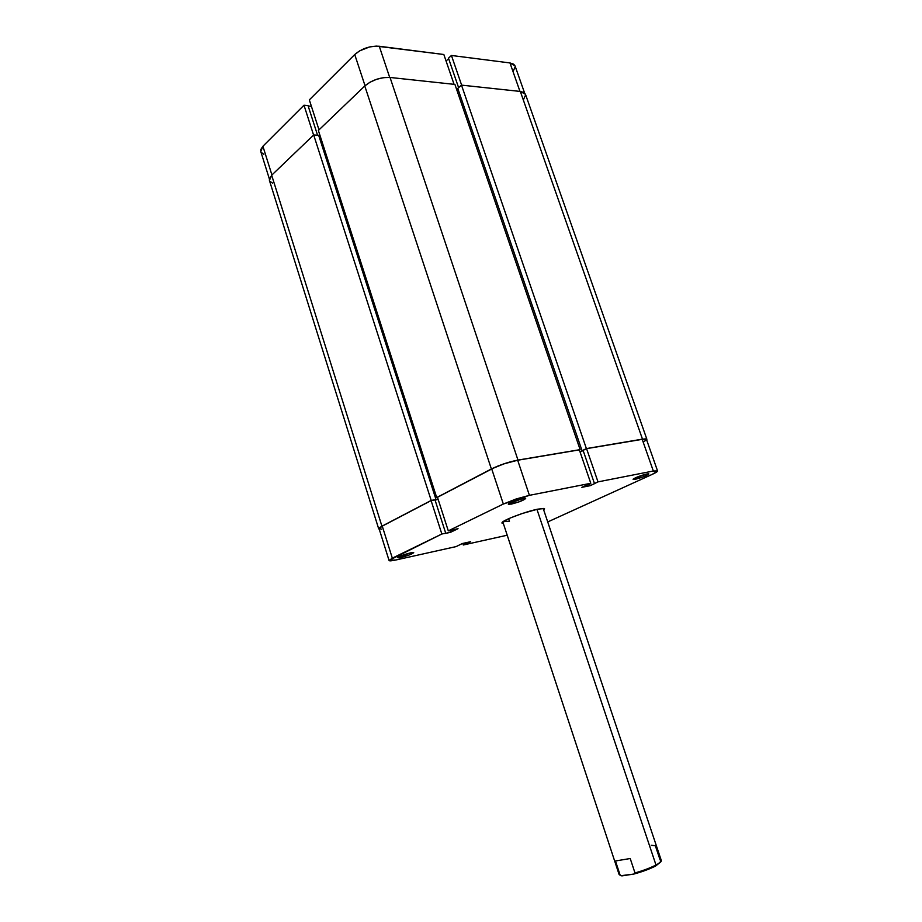 <?xml version="1.0" encoding="UTF-8"?>
<svg xmlns="http://www.w3.org/2000/svg" width="922" height="922" viewBox="0 0 922 922"><rect width="100%" height="100%" fill="white"/><g stroke="black" fill="none" stroke-linecap="round" stroke-linejoin="round"><path stroke-width="1.38" d="M635.235 477.907L635.131 479.336L633.068 479.256C635.696 477.412 640.294 475.648 646.852 473.977L635.592 477.734L633.253 479.048L634.198 479.498L643.648 476.709L648.662 474.3L646.852 473.977L648.777 473.827C647.498 475.418 642.945 477.25 635.131 479.336L635.235 477.907M510.339 502.697L511.664 502.49L511.237 504.127L508.368 504.011C510.984 502.064 515.836 500.208 522.924 498.468L511.802 502.029L508.794 503.585L508.333 504.219L509.198 504.403L519.201 501.798L525.69 498.664L522.924 498.468L525.632 498.26C524.641 499.931 519.847 501.879 511.237 504.127L511.664 502.49L510.339 502.697M400.044 556.289L401.335 556.047L401.012 557.499L397.831 557.591C399.941 556.07 404.193 554.491 410.601 552.854L400.436 556.116L397.808 557.649L398.926 557.868L408.4 555.309L413.736 552.727L410.601 552.854L413.632 552.532C412.837 553.811 408.619 555.47 401.012 557.499L401.335 556.047L400.044 556.289M502.928 521.748L509.474 521.161L502.928 521.748M503.331 523.431L502.017 522.624C502.813 520.192 525.828 511.503 537.791 509.151L522.232 513.508L510.396 517.945L503.066 521.656L501.96 523.074L503.331 523.431M508.656 518.706L509.474 521.161L508.656 518.706M590.795 483.289L579.339 449.867L517.68 460.239L529.412 495.333L590.795 483.289L581.817 487.335L590.218 485.675L597.998 481.872L653.329 471.015L657.547 471.13L652.05 474.461L547.726 521.933L652.05 474.461C655.807 472.744 657.64 471.557 657.559 470.923L646.483 439.448L642.185 439.287L586.576 448.645L583.096 450.385L594.459 483.531L595.059 483.405L590.218 485.675L589.596 483.843L590.218 485.675L581.817 487.335L590.795 483.289L579.339 449.867L517.68 460.239L504.357 463.743L494.342 467.638L437.466 497.281L448.299 530.865L503.331 504.034L516.078 498.998L529.412 495.333L590.795 483.289M389.072 560.507L379.103 528.732L382.261 526.139L392.323 558.156L389.072 560.518C389.407 561.083 391.654 560.91 395.838 560L456.171 546.573L462.325 543.531L470.646 541.698L463.282 544.994L462.786 543.427L463.282 544.994L507.215 535.221L463.282 544.994L470.646 541.698L462.325 543.531L456.171 546.573L395.838 560L389.084 560.346L441.845 534.011L431.104 500.6L382.261 526.139L392.323 558.156L441.845 534.011L450.501 532.328L458.038 528.675L448.299 530.865L503.331 504.034L491.714 468.918L437.466 497.281L448.299 530.865L458.038 528.675L450.501 532.328L449.913 530.53L450.501 532.328L445.188 533.458L445.718 533.193L435 499.874L431.104 500.6L382.261 526.139L379.103 528.525L381.57 529.193M438.169 499.459L435.046 500.047L438.169 499.459M643.268 442.203L646.483 439.702L644.144 439.033L586.576 448.645L597.998 481.872L653.329 471.015L642.185 439.287L653.329 471.015L657.559 470.923M583.153 450.558L580.099 452.08L583.153 450.558M543.715 509.993L544.591 508.852L544.049 508.495L537.791 509.151L544.28 508.564L543.715 509.993M529.412 495.333L517.68 460.239C508.575 462.037 499.92 464.93 491.714 468.918L503.331 504.034L529.412 495.333M431.104 500.6L435 499.874L445.718 533.193L441.845 534.011L431.104 500.6M466.705 543.531L466.417 542.632L466.705 543.531M466.117 543.669L465.829 542.758L466.117 543.669M583.096 450.385L586.576 448.645L597.998 481.872L594.459 483.531L583.096 450.385M646.241 474.115L635.569 477.838L646.241 474.115M411.097 552.751L401.335 556.047L411.097 552.751M523.27 498.399L511.664 502.49L523.27 498.399M642.484 439.137L646.887 439.298L646.668 439.955L645.919 438.872L642.484 439.137L520.319 91.439L642.484 439.137L586.392 448.576L642.484 439.137M646.887 439.287L525.471 94.298L520.319 91.439L461.484 85.124L586.392 448.576L461.484 85.124L457.773 88.385L582.07 450.731L586.392 448.576L582.07 450.731L457.773 88.385L461.484 85.124L520.319 91.439L524.099 92.626L525.482 94.321M582.727 450.628L580.053 451.964L582.727 450.628M457.946 88.904L456.793 89.907L457.946 88.904M454.915 84.421L580.122 449.625L579.385 450.005L580.122 449.625L454.915 84.421L390.041 77.46L517.98 460.078L580.122 449.625L517.98 460.078L390.041 77.46C380.486 77.137 372.062 79.972 364.778 85.988L491.38 468.975C499.782 464.895 508.656 461.922 517.98 460.078L504.334 463.674L491.38 468.975L364.778 85.988L318.378 130.463L436.705 497.557L491.38 468.975L436.705 497.557L318.378 130.463L364.778 85.988L369.918 82.254L376.545 79.315L383.633 77.632L390.041 77.46L454.915 84.421M437.512 497.407L436.705 497.557L437.512 497.407M320.118 135.88L318.828 135.799L320.118 135.88M435.438 499.851L438.134 499.344L435.438 499.851M272.532 183.098L269.777 181.185L269.305 179.894L271.667 175.226L313.687 134.958L318.666 135.28L436.014 499.54L318.666 135.28L313.687 134.958L431.196 500.439L436.014 499.54L431.196 500.439L313.687 134.958L271.667 175.226L381.927 526.197L431.196 500.439L381.927 526.197L271.667 175.226L269.42 180.435L378.7 528.848M379.265 529.251L378.7 528.859L381.927 526.197L379.138 528.006L379.265 529.251M523.327 99.876L525.621 94.978M524.583 92.995L515.064 65.935L509.97 62.938L519.973 91.405L509.97 62.938L451.434 55.47L509.97 62.938L513.692 64.206L515.075 65.969M461.634 85.147L451.434 55.47L448.484 58.167L458.603 87.648L448.484 58.167L451.434 55.47L461.634 85.147M269.351 178.868L260.776 151.531L262.908 146.264L303.995 105.223L308.017 105.557L317.56 135.211L308.017 105.557L303.995 105.223L313.584 135.05L303.995 105.223L262.908 146.264L271.932 174.984L262.908 146.264L260.799 149.491L260.788 151.565M513.058 71.593L515.225 66.638M448.657 58.662L446.075 61.013L448.657 58.662M443.839 54.502L376.291 46.1L369.584 46.953L359.684 50.837L354.728 54.548L309.331 99.887L319 129.864L309.331 99.887L354.728 54.548L365.043 85.734L354.728 54.548C361.747 48.543 369.929 45.777 379.276 46.261L443.839 54.502L454.062 84.328L443.839 54.502M311.406 106.318L308.167 106.053L311.406 106.318M261.145 152.303L263.853 154.308M389.695 77.425L379.276 46.261L389.695 77.425M502.801 521.84L619.135 874.575L620.172 875.232L615.47 860.975L630.21 858.52L634.993 872.938L633.84 874.056C642.254 871.786 649.526 869.1 655.657 866L655.991 865.009C650.194 867.959 643.187 870.61 634.993 872.938C643.187 870.61 650.194 867.959 655.991 865.009C659.783 862.992 661.57 861.505 661.328 860.537L543.185 508.414M536.95 509.324L655.991 865.009L536.95 509.324M620.909 875.704L633.84 874.056L642.68 871.394L655.657 866L660.809 861.886M651.209 845.255L655.346 845.751L660.071 859.846L661.281 861.09L655.657 866L661.212 861.24M620.172 875.232L615.47 860.975L630.21 858.52L634.993 872.938L633.84 874.056L621.866 875.9L620.172 875.232M630.21 858.52L615.47 860.975L630.21 858.52"/></g></svg>

